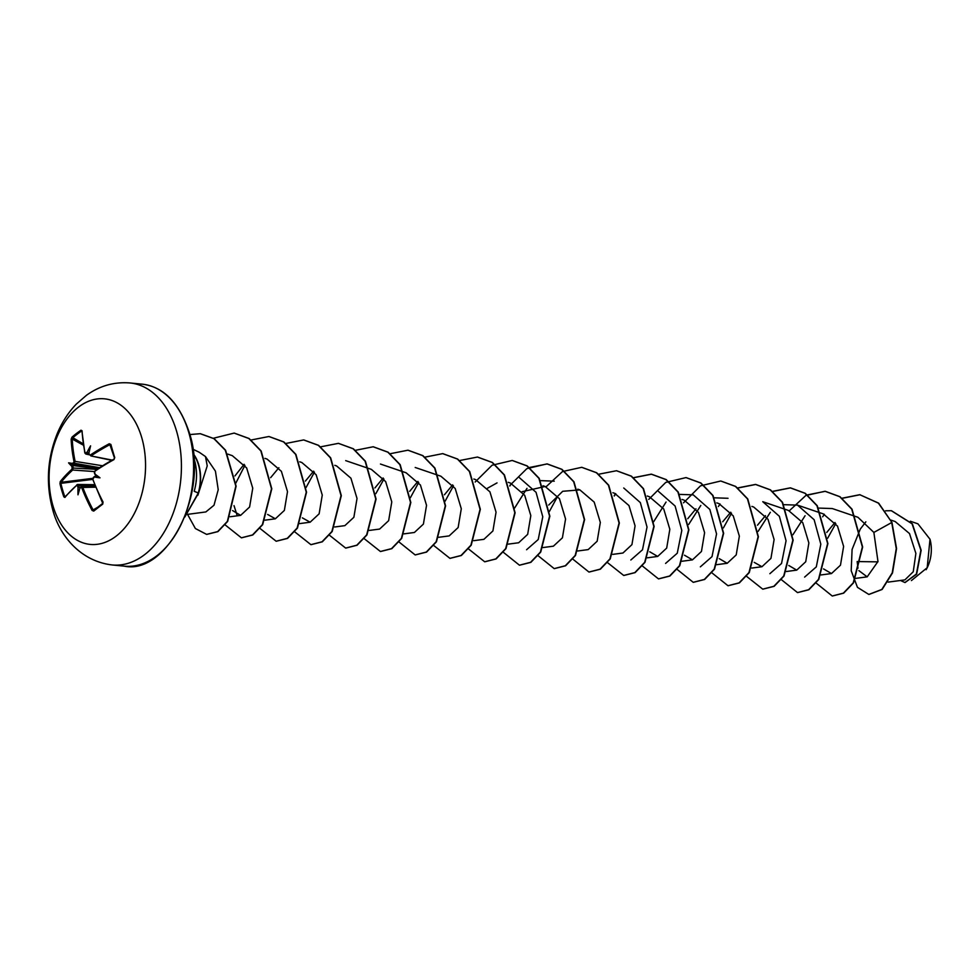 <?xml version="1.0" encoding="UTF-8"?>
<svg xmlns="http://www.w3.org/2000/svg" width="979" height="979" viewBox="0 0 979 979"><rect width="100%" height="100%" fill="white"/><g stroke="black" fill="none" stroke-linecap="round" stroke-linejoin="round"><path stroke-width="1.47" d="M94.902 476.308L94.51 477.054A106.001 59.217 -27.3 0 0 100.005 477.825L95.856 475.733L94.51 477.054A146.287 49.476 159.9 0 0 93.164 478.009L92.858 479.294A146.189 91.426 53.3 0 0 103.028 501.994L102.758 504.112A144.366 10.023 145.7 0 0 98.133 507.66A144.366 10.023 145.7 0 0 93.727 511.087L93.813 510.279A143.607 9.974 -34.3 0 1 98.12 506.926M81.893 431.274L81 430.197L82.077 430.797A146.189 91.426 53.3 0 0 85.014 452.641L85.809 453.032A146.287 66.18 -12.5 0 1 87.168 452.102A106.001 103.456 -150.3 0 1 90.594 445.849A106.001 6.669 -77.1 0 0 88.942 452.947L88.942 452.947A146.287 85.32 55.5 0 0 89.358 454.721L90.203 455.125A146.189 60.502 -15.2 0 1 109.269 443.756L110.884 444.429A144.366 41.938 66.1 0 0 112.732 450.94A144.366 41.938 66.1 0 0 114.739 457.548L114.139 459.041L95.244 470.569A145.418 55.191 -17.5 0 1 113.894 459.175M52.976 505.862A73.144 47.922 95.6 0 1 78.369 407.215A73.144 47.922 95.6 0 1 141.674 437.38A73.144 47.922 95.6 0 1 116.281 536.027A73.144 47.922 95.6 0 1 52.976 505.862M114.739 457.548L113.943 459.616L114.421 457.903L109.905 444.637A145.418 60.184 164.8 0 0 90.937 455.945L111.692 460.326M113.943 459.616A146.189 55.485 162.5 0 0 94.939 471.205L94.584 472.894M100.005 477.825A106.001 33.164 -130 0 0 95.22 474.289L95.856 475.733M93.727 511.087L92.112 510.426L93.813 510.279M92.112 510.426A146.189 96.444 -128.7 0 1 81.783 487.848L80.927 487.456A146.287 49.476 159.9 0 0 79.813 488.399L80.058 487.775L79.813 488.399A106.001 5.299 -72.9 0 0 77.99 494.823A106.001 104.826 -142.9 0 1 78.039 487.554A146.287 102.024 -131.3 0 1 77.39 485.768L76.582 485.376A146.189 55.485 162.5 0 0 64.908 497.467L63.843 496.842A144.366 124.871 -154.6 0 1 61.726 490.308A144.366 124.871 -154.6 0 1 59.976 483.724L60.245 481.607A146.189 60.502 -15.2 0 1 71.846 469.296L72.152 467.999A146.287 102.024 -131.3 0 1 71.761 466.212L72.776 465.759A145.504 101.486 48.7 0 0 73.217 467.705L72.679 470.03A145.418 60.184 164.8 0 0 61.126 482.292L59.976 483.724M911.4 580.571L927.186 567.722L930.001 539.233L917.935 523.826L910.36 521.244M193.426 453.962A35.158 23.043 95.6 0 1 198.749 464.854A35.158 23.043 95.6 0 1 198.529 493.098L184.872 516.961M197.856 495.301L207.23 465.882L205.48 456.557L199.361 452.347M193.793 458.184L194.943 461.88C197.281 471.364 197.036 481.166 194.209 491.287L198.529 493.098M857.996 568.175L857.163 561.567L877.906 561.86M888.124 582.113L904.914 579.886L913.248 571.748L915.879 553.404L909.503 533.567L895.161 521.538L890.927 520.094M858.877 570.622L867.186 576.851L877.979 561.493L873.868 532.429L857.934 517.279L832.285 508.554L818.432 508.077M834.989 522.492L826.741 532.441M823.535 568.909L831.477 573.559L840.471 565.189L843.617 546.404L837.51 526.102L823.18 513.853L821.405 513.253M788.78 565.483L796.722 570.133L805.729 561.75L808.862 542.978L802.731 522.639L788.425 510.438L786.651 509.826M765.48 515.652L757.465 525.209M754.209 562.362L761.968 566.719L770.95 558.36L774.108 539.564L768.001 519.262L753.671 507.012L751.896 506.4M730.726 512.225L722.698 521.783M719.271 558.642L727.201 563.292L736.208 554.922L739.353 536.137L733.234 515.835L718.904 503.585L716.812 502.876M695.959 508.799L687.723 518.748M684.505 555.215L692.447 559.866L701.453 551.471L704.599 532.711L698.455 512.372L684.15 500.159L682.057 499.449M649.75 551.789L657.692 556.439L666.687 548.093L669.832 529.296L663.738 508.994L649.395 496.745L647.29 496.023M612.768 554.371L622.938 553.025L631.932 544.642L635.077 525.87L628.959 505.556L614.641 493.318L612.866 492.718M577.696 550.993L588.183 549.598L597.178 541.216L600.323 522.443L594.192 502.105L579.886 489.892L562.717 491.287L548.693 505.054M542.929 547.567L553.416 546.172L562.411 537.826L565.568 519.017L559.462 498.727L545.119 486.477L522.174 491.691M508.174 544.14L518.662 542.758L527.669 534.363L530.814 515.603L524.683 495.276L510.365 483.051L508.272 482.329M497.038 482.892L487.42 488.264M473.75 540.677L483.907 539.331L492.914 530.948L496.047 512.176L489.928 491.85L475.61 479.624L473.836 479.025M452.665 484.85L444.417 494.787M438.665 537.3L449.153 535.905L458.135 527.559L461.293 508.75L455.198 488.472L440.856 476.198L439.081 475.598M417.911 481.423L409.663 491.36M403.911 533.873L414.398 532.478L423.405 524.095L426.538 505.335L420.419 485.009L406.101 472.784L380.452 464.046M383.156 477.997L374.908 487.946M379.632 529.052L388.639 520.681L391.784 501.909L385.653 481.582L371.335 469.357L345.697 460.632M334.72 526.983L344.877 525.637L353.872 517.279L357.029 498.482L350.923 478.193L336.58 465.931L334.806 465.331M313.635 471.156L305.387 481.093M302.376 517.867L310.123 522.211L319.13 513.828L322.262 495.068L316.144 474.729L301.826 462.516L299.721 461.794M278.88 467.729L270.632 477.679M267.622 514.44L275.368 518.784L284.363 510.426L287.508 491.642L281.389 471.315L267.071 459.09L264.966 458.368M244.126 464.303L234.936 475.929M232.586 510.573L240.614 515.37L249.596 507.012L252.753 488.215L246.647 467.925L232.317 455.663L227.666 454.085M187.466 514.379L205.847 511.944L214.009 505.225L218.219 489.72L215.429 471.144L205.48 456.557M236.918 514.795L234.018 505.641M235.719 483.308L244.921 465.343M306.084 487.505L314.43 472.184M375.838 493.673L383.952 479.037M410.36 497.773L418.706 482.451M445.115 501.199L453.461 485.878M519.482 477.74L536.051 492.302L542.77 516.777L538.23 539.527L526.567 549.733M514.624 508.04L527.008 488.35M540.616 480.628L554.236 481.166M549.39 511.479L557.736 496.145M623.745 488.007L640.327 502.57L647.033 527.057L642.505 549.782L630.831 560M658.5 491.434L675.106 506.021L681.8 530.483L677.272 553.208L665.585 563.414M653.654 521.746L666.05 502.043M679.414 494.383L693.267 494.86L709.848 509.435L716.555 533.91L712.027 556.623L700.352 566.853M688.653 524.487L700.817 505.458M714.168 497.809L728.021 498.287M723.408 527.901L731.521 513.265M762.776 501.713L779.37 516.288L786.064 540.751L781.536 563.488L769.861 573.694M758.162 531.328L770.326 512.298M783.677 504.662L797.53 505.127L814.136 519.714L820.818 544.165L816.302 566.878L804.616 577.108M792.917 534.754L805.081 515.737M827.683 538.181L835.785 523.532M873.868 532.429L891.71 522.529L896.262 548.509L892.236 572.85L881.846 589.431L868.814 594.437L857.457 587.339L851.204 570.757L852.085 549.464L860.211 529.235M860.419 528.905L865.84 521.856M885.554 510.805L891.331 510.708L912.085 523.826L920.86 550.235L916.368 574.073L904.939 582.529L900.447 580.474M891.991 522.566L878.677 503.157L859.77 494.701L878.383 503.12L891.991 522.566L896.556 548.546L892.53 572.874L882.128 589.456L868.96 594.449M891.465 510.72L912.367 523.851L921.153 550.259L916.662 574.11L905.073 582.542M859.77 494.701L841.867 498.25M815.984 582.958L832.236 596.003L843.372 593.139L853.247 582.835L862.377 546.967L851.73 509.141L839.713 496.683L825.016 491.274L805.839 495.496L789.331 510.769M781.23 579.531L797.481 592.576L808.617 589.713L818.493 579.421L827.622 543.541L816.976 505.727L804.958 493.269L790.261 487.86L772.358 491.409M746.585 576.35L762.727 589.15L773.851 586.286L783.726 575.995L792.855 540.127L782.221 502.3L770.204 489.843L755.494 484.434L737.75 487.909M711.709 572.691L727.972 585.723L739.096 582.872L748.972 572.568L758.101 536.7L747.466 498.874L735.437 486.416L720.74 481.007L700.511 485.829L683.501 502.827M676.954 569.264L693.218 582.309L704.342 579.446L714.217 569.142L723.346 533.274L712.712 495.46L700.683 483.002L685.985 477.593L665.744 482.414L648.734 499.4M642.2 565.838L658.463 578.883L669.587 576.019L679.463 565.727L688.592 529.847L677.945 492.033L665.928 479.575L651.231 474.166L633.327 477.715M615.546 493.649L614.151 495.717M607.567 562.656L623.696 575.456L634.833 572.605L644.708 562.301L653.837 526.433L643.191 488.607L631.174 476.149L616.464 470.74L598.72 474.215M572.678 558.997L588.942 572.042L600.078 569.178L609.954 558.874L619.071 523.006L608.436 485.18L596.419 472.722L581.71 467.313L562.533 471.535L546.037 486.808M537.924 555.57L554.187 568.615L565.311 565.752L575.187 555.448L584.316 519.58L573.682 481.754L561.652 469.308L546.955 463.899L526.837 468.647L509.888 485.437M503.169 552.144L519.433 565.189L530.557 562.325L540.432 552.034L549.562 516.153L538.915 478.339L526.898 465.882L512.201 460.473L492.082 465.233L475.133 482.023M468.537 548.962L484.678 561.775L495.802 558.911L505.678 548.607L514.807 512.727L504.161 474.913L492.143 462.455L477.434 457.046L459.702 460.522M433.783 545.536L449.924 558.348L461.048 555.485L470.923 545.181L480.053 509.313L469.406 471.486L457.389 459.029L442.679 453.632L424.788 457.181M398.894 541.876L415.157 554.922L426.293 552.058L436.169 541.754L445.286 505.886L434.652 468.06L422.622 455.614L407.925 450.205L390.034 453.754M364.261 538.695L380.403 551.495L391.539 548.632L401.414 538.34L410.531 502.46L399.885 464.646L387.868 452.188L373.17 446.779L355.279 450.328M329.507 535.268L345.648 548.081L356.784 545.217L366.648 534.913L375.777 499.033L365.13 461.219L353.113 448.761L338.416 443.352L320.671 446.828M294.752 531.854L310.894 544.654L322.018 541.791L331.893 531.487L341.022 495.619L330.376 457.793L318.359 445.335L303.649 439.938L285.758 443.487M259.998 528.427L276.139 541.228L287.263 538.364L297.139 528.06L306.268 492.192L295.621 454.366L283.592 441.921L268.895 436.512L251.162 439.987M225.219 524.964L241.385 537.814L252.509 534.95L262.384 524.646L271.513 488.766L260.867 450.952L248.837 438.494L234.14 433.085L213.312 438.274M187.54 514.367L195.372 528.525L206.618 534.387L217.632 531.597L227.373 521.379L235.829 486.098L225.305 450.23L213.924 438.665L200.23 433.697L189.828 434.566M185.043 516.52L198.247 493.073A35.158 23.043 95.6 0 0 193.463 454.378M860.064 494.725L842.001 498.36M824.342 514.281L822.641 516.814M832.383 596.015L843.653 593.164L853.529 582.872L862.658 546.992L852.024 509.178L840.006 496.72L825.309 491.311L807.247 494.933M797.628 592.589L808.899 589.75L818.774 579.446L827.904 543.578L817.269 505.751L805.252 493.294L790.542 487.885L772.492 491.507M762.874 589.162L774.144 586.323L784.02 576.019L793.149 540.151L782.515 502.325L770.485 489.867L755.788 484.458L737.885 488.007M720.067 504.014L718.366 506.547M728.119 585.748L739.39 582.897L749.265 572.593L758.395 536.725L747.748 498.911L735.731 486.453L720.887 481.032M693.365 582.321L704.635 579.47L714.511 569.178L723.64 533.298L712.993 495.484L700.976 483.026L686.132 477.605M658.598 578.895L669.881 576.056L679.756 565.752L688.886 529.884L678.239 492.058L666.222 479.6L651.512 474.191L633.621 477.74M615.791 493.746L614.274 496.01M623.843 575.468L635.114 572.629L644.99 562.325L654.119 526.457L643.484 488.631L631.455 476.173L616.611 470.752M589.089 572.054L600.36 569.203L610.235 558.899L619.364 523.031L608.73 485.217L596.7 472.759L581.856 467.338M554.334 568.628L565.605 565.776L575.481 555.485L584.61 519.604L573.963 481.79L561.946 469.333L547.249 463.924L529.198 467.546M511.527 483.479L509.826 486.012M519.58 565.201L530.851 562.362L540.726 552.058L549.855 516.19L539.209 478.364L527.192 465.906L512.347 460.485M484.825 561.787L496.096 558.936L505.972 548.632L515.101 512.763L504.454 474.937L492.425 462.48L477.581 457.071M450.059 558.36L461.342 555.509L471.217 545.205L480.334 509.337L469.7 471.523L457.67 459.065L442.826 453.644M415.304 554.934L426.587 552.083L436.45 541.791L445.58 505.91L434.933 468.097L422.916 455.639L408.072 450.218M380.55 551.52L391.82 548.668L401.696 538.364L410.825 502.484L400.178 464.67L388.161 452.212L373.317 446.791M345.795 548.093L357.066 545.242L366.941 534.938L376.071 499.07L365.424 461.244L353.407 448.786L338.55 443.377M311.041 544.667L322.311 541.815L332.187 531.511L341.316 495.643L330.669 457.829L318.64 445.372L303.796 439.95M276.286 541.24L287.557 538.401L297.432 528.097L306.549 492.217L295.903 454.403L283.886 441.945L269.041 436.524M241.519 537.826L252.802 534.975L262.678 524.671L271.795 488.79L261.148 450.976L249.131 438.519L234.287 433.11M206.765 534.399L217.925 531.621L227.666 521.403L236.123 486.135L225.598 450.254L214.217 438.702L200.377 433.709M926.122 569.692A28.391 18.601 -84.4 0 0 927.284 567.551A28.391 18.601 -84.4 0 0 930.05 539.429A28.391 18.601 -84.4 0 0 930.013 539.307M81.514 431.054A143.607 92.467 -172.7 0 0 72.532 437.992L72.25 439.081A145.418 95.93 51.3 0 0 75.016 460.938L74.367 463.251A145.504 65.826 167.5 0 0 73.144 464.315L72.47 463.459A106.001 38.94 -132.8 0 0 68.579 462.847A106.001 64.993 -25.1 0 0 71.761 466.212M99.491 467.668L74.367 463.251L73.939 461.195A146.189 96.444 -128.7 0 1 71.149 439.228L71.969 437.172A144.366 92.956 7.3 0 1 81 430.197M88.942 452.91L88 452.849A145.504 65.826 167.5 0 0 86.531 453.864L85.014 452.641M73.144 464.315L72.776 465.759M94.657 484.678L77.488 484.458L78.418 485.376A145.504 101.486 48.7 0 0 79.128 487.322L80.058 487.934M102.758 504.112L103.028 501.994M95.709 487.187L82.823 487.444L81.269 486.734L95.318 486.257M85.809 453.032L88.991 454.391M87.168 452.102L88 452.849M89.358 454.721L88.808 453.607M83.191 443.842L71.969 437.172M83.399 445.2L72.25 439.081L71.149 439.228M109.269 443.756L110.664 445.164M96.921 469.345L72.152 467.999M94.584 472.49A146.287 85.32 55.5 0 0 95.22 474.289L95.281 474.864M92.638 478.364L61.126 482.292A0.771 0.612 -142 0 1 60.245 481.607M93.164 478.009L93.433 477.336A145.504 49.207 -20.1 0 1 94.192 476.797M92.65 479.404L60.857 483.357A143.607 124.211 25.4 0 0 64.7 496.414L63.843 496.842M65.373 496.696A0.771 0.624 39.1 0 0 64.981 496.891L64.981 496.891A0.771 0.624 39.1 0 0 64.908 497.467M98.194 506.877A143.607 9.974 -34.3 0 1 102.734 503.39L92.895 479.673M95.036 485.584L77.39 485.768M79.128 487.322L78.039 487.554M81.269 486.734L80.927 487.456M68.579 462.847L73.303 464.988M114.421 457.817A143.607 41.718 -113.9 0 1 112.475 451.392M130.097 382.973A91.426 59.915 95.6 0 1 176.575 431.164A91.426 59.915 95.6 0 1 168.841 523.422A91.426 59.915 95.6 0 1 112.169 564.956L124.333 566.156A91.426 59.915 -84.4 0 0 181.005 524.622A91.426 59.915 -84.4 0 0 188.739 432.363A91.426 59.915 -84.4 0 0 142.261 384.172L130.097 382.973C114.286 381.675 99.76 385.763 86.519 395.247L76.289 404.119C68.31 412.453 61.971 422.243 57.271 433.513C47.212 458.698 45.719 484.177 52.793 509.973C59.132 534.289 79.385 561.089 112.169 564.956M72.47 463.459A146.287 66.18 -12.5 0 1 73.584 462.48M112.426 451.209A143.607 41.718 -113.9 0 1 110.639 444.919M90.203 455.125L90.937 455.945L112.12 460.081M111.312 460.546L110.492 460.093M73.939 461.195L102.501 465.759M73.131 464.474L99.087 467.925M97.704 468.831L72.862 465.514M94.645 471.56L72.679 470.03L71.846 469.296M64.7 496.414L65.483 496.28M79.36 487.579L80.18 487.53M81.783 487.848L82.823 487.444A145.418 95.93 51.3 0 0 93.103 509.912L97.643 507.306M92.858 479.294L94.412 476.565M76.986 484.666L76.582 485.376M102.758 503.365L93.764 510.316M142.261 384.172C163.701 386.803 179.377 402.956 189.29 432.645C209.763 493.294 166.809 575.175 124.333 566.156M199.373 452.322L192.839 449.177M867.186 576.851L855.744 578.369M831.477 573.559L820.989 574.942M821.075 513.143L797.53 505.127M796.722 570.133L786.235 571.528M786.321 509.716L762.776 501.701M761.968 566.719L751.799 568.065M727.201 563.292L716.714 564.675M692.447 559.866L681.959 561.261M657.692 556.439L647.205 557.834M579.886 489.892L577.781 489.182M545.119 486.477L543.027 485.755M438.751 475.488L415.206 467.472M379.632 529.064L369.144 530.447M310.123 522.211L299.635 523.606M275.368 518.797L264.881 520.179M240.614 515.37L230.138 516.753M89.077 454.745L85.809 454.036M81.93 431.029L84.818 452.959L85.822 454.036M94.89 474.264L94.363 472.784M64.981 496.891L77.476 484.47M80.058 487.64L81.771 486.539"/></g></svg>

